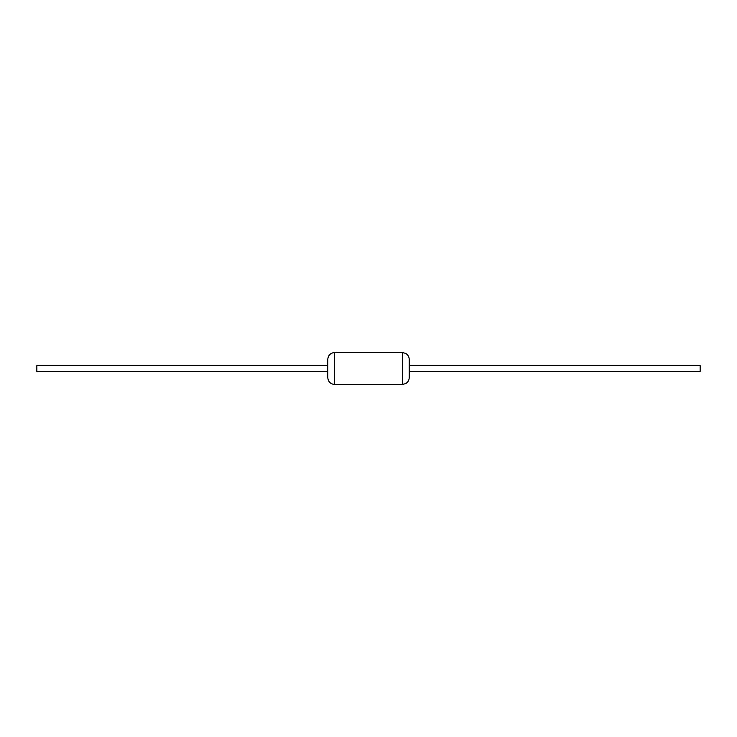 <?xml version="1.0" encoding="UTF-8"?>
<svg xmlns="http://www.w3.org/2000/svg" width="737" height="737" viewBox="0 0 737 737"><rect width="100%" height="100%" fill="white"/><g stroke="black" fill="none" stroke-linecap="round" stroke-linejoin="round"><path stroke-width="1.11" d="M334.653 384.474L402.347 384.474L402.347 352.526L334.653 352.526L334.653 384.474C330.48 384.069 328.186 381.784 327.781 377.602L327.781 359.398L327.781 365.58L36.85 365.58L36.85 371.42L327.781 371.42M402.347 352.526L405.7 353.401C407.957 354.764 409.127 356.763 409.219 359.398L409.219 365.58L700.15 365.58L700.15 371.42L409.219 371.42M409.219 359.398L409.219 377.602C409.127 380.237 407.957 382.236 405.7 383.599L402.347 384.474M334.653 352.526C330.48 352.931 328.186 355.216 327.781 359.398"/></g></svg>
